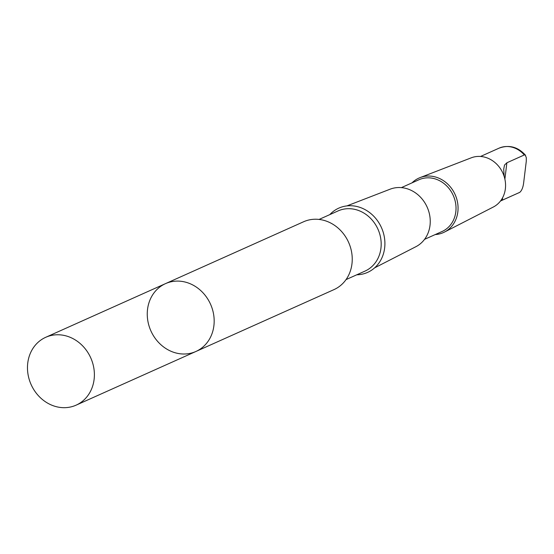 <?xml version="1.0" encoding="UTF-8"?>
<svg xmlns="http://www.w3.org/2000/svg" width="554" height="554" viewBox="0 0 554 554"><rect width="100%" height="100%" fill="white"/><g stroke="black" fill="none" stroke-linecap="round" stroke-linejoin="round"><path stroke-width="0.83" d="M165.514 283.627L303.585 221.766A37.173 32.665 65.9 0 1 340.578 230.436A37.173 32.665 65.9 0 1 333.986 289.61L195.915 351.478A37.173 32.672 -114.1 0 0 202.508 292.297A37.173 32.672 -114.1 0 0 165.514 283.627A37.173 32.672 -114.1 0 0 150.903 330.911A37.173 32.672 -114.1 0 0 195.915 351.478A37.173 32.672 -114.1 0 0 202.508 292.297A37.173 32.672 -114.1 0 0 165.514 283.627L45.733 337.296A37.18 32.672 65.9 0 1 82.726 345.966A37.18 32.672 65.9 0 1 76.133 405.147A37.18 32.672 65.9 0 1 39.133 396.477A37.18 32.672 65.9 0 1 45.733 337.296M500.56 200.936L519.735 192.37C521.667 190.749 522.948 187.764 523.578 183.416L526.272 161.318L526.3 157.675L525.234 154.988L524.306 154.961L506.882 162.772L504.521 165.044L503.724 169.115L504.147 176.387M329.803 214.62A35.214 30.948 65.9 0 1 373.853 216.337A35.214 30.948 65.9 0 1 383.506 253.545A35.214 30.948 65.9 0 1 356.762 274.791M346.873 205.915L390.134 189.184A31.543 27.721 65.9 0 1 420.348 197.03A31.543 27.721 65.9 0 1 415.902 246.696L374.629 267.845M401.38 187.626L418.928 179.759A28.337 24.902 65.9 0 1 447.133 186.366A28.337 24.902 65.9 0 1 442.106 231.482L424.551 239.349M412.038 182.848A29.861 26.246 65.9 0 1 420.084 177.605A29.861 26.246 65.9 0 1 448.692 185.036A29.861 26.246 65.9 0 1 444.481 232.057A29.861 26.246 65.9 0 1 435.215 234.571M420.084 177.605L471.246 157.821A26.994 23.725 65.9 0 1 497.097 164.538A26.994 23.725 65.9 0 1 493.295 207.037L444.481 232.057M518.98 192.73A24.411 21.454 65.9 0 0 519.735 192.37L500.497 201.012M480.533 156.463L499.016 148.181A24.411 21.454 65.9 0 1 524.306 154.961M319.069 219.432L338.03 210.936A32.97 28.974 65.9 0 1 370.841 218.622A32.97 28.974 65.9 0 1 364.996 271.107L346.035 279.604M502.312 200.181L502.61 197.723M504.888 179.122L506.882 162.772M195.915 351.478L76.133 405.147M499.016 148.181C509.057 144.483 517.9 146.845 525.545 155.265"/></g></svg>
